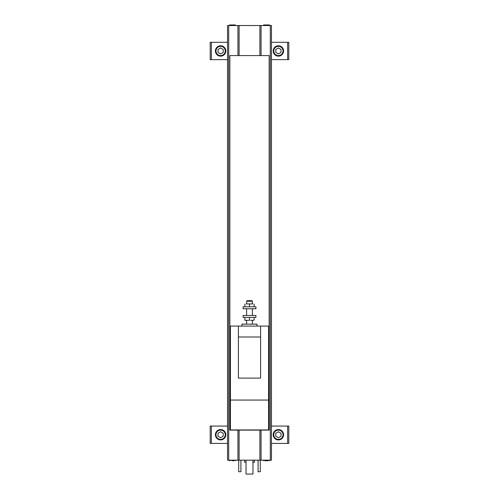 <?xml version="1.0" encoding="UTF-8"?>
<svg xmlns="http://www.w3.org/2000/svg" width="499" height="499" viewBox="0 0 499 499"><rect width="100%" height="100%" fill="white"/><g stroke="black" fill="none" stroke-linecap="round" stroke-linejoin="round"><path stroke-width="0.75" d="M271.462 25.53L271.462 460.178L227.538 460.178L227.538 25.53L271.462 25.53M223.203 436.251L223.203 433.244L220.602 431.741L218.001 433.244L218.001 436.251L220.602 437.748L223.203 436.251M280.999 436.251L280.999 433.244L278.398 431.741L275.797 433.244L275.797 436.251L278.398 437.748L280.999 436.251M223.203 52.464L223.203 49.457L220.602 47.954L218.001 49.457L218.001 52.464L220.602 53.961L223.203 52.464M280.999 52.464L280.999 49.457L278.398 47.954L275.797 49.457L275.797 52.464L278.398 53.961L280.999 52.464M237.942 430.126L237.942 460.178M237.942 25.53L237.942 55.582L229.846 55.582L229.846 430.126L269.154 430.126L269.154 55.582L261.058 55.582L261.058 25.53M261.058 430.126L261.058 460.178M239.096 430.126L239.096 460.178M259.904 430.126L259.904 460.178M237.942 55.582L261.058 55.582M239.096 55.582L239.096 25.53M259.904 55.582L259.904 25.53M271.462 426.077L288.802 426.077L288.802 443.418L271.462 443.418M227.538 426.077L210.198 426.077L210.198 443.418L227.538 443.418M271.462 42.29L288.802 42.29L288.802 59.63L271.462 59.63M227.538 42.29L210.198 42.29L210.198 59.63L227.538 59.63M215.4 50.96A5.202 5.202 0 0 1 223.203 46.457A5.202 5.202 0 0 1 223.203 55.464A5.202 5.202 0 0 1 215.4 50.96M273.196 434.748A5.202 5.202 0 0 1 280.999 430.244A5.202 5.202 0 0 1 280.999 439.251A5.202 5.202 0 0 1 273.196 434.748M215.4 434.748A5.202 5.202 0 0 1 223.203 430.244A5.202 5.202 0 0 1 223.203 439.251A5.202 5.202 0 0 1 215.4 434.748M273.196 50.96A5.202 5.202 0 0 1 280.999 46.457A5.202 5.202 0 0 1 280.999 55.464A5.202 5.202 0 0 1 273.196 50.96M232.447 460.758L233.894 460.758M229.615 460.758L229.272 460.178M265.106 460.758L267.994 460.758M263.721 460.758L263.372 460.178M244.585 460.178L244.585 462.261L246.032 462.261M252.968 462.261L254.415 462.261L254.415 460.178M238.722 460.178L238.722 471.736L240.917 471.736L240.917 460.178M260.278 460.178L260.278 471.736L258.083 471.736L258.083 460.178M252.968 460.178L252.968 474.05L246.032 474.05L246.032 460.178M229.272 25.53L229.615 24.95L235.279 24.95L229.615 24.95M263.372 25.53L263.721 24.95L269.385 24.95L263.721 24.95M248.452 306.816L250.548 306.816M252.874 306.816L254.122 306.816M244.878 306.816L246.126 306.816M248.452 317.414L250.548 317.414M252.874 317.414L254.122 317.414M244.878 317.414L246.126 317.414M246.612 315.474L246.612 308.756M243.075 317.414L255.925 317.414L255.925 315.474L243.075 315.474L243.075 317.414M243.075 308.756L255.925 308.756L255.925 306.816L243.075 306.816L243.075 308.756M254.122 317.576L254.122 320.14L252.874 320.302L254.122 320.14M249.5 317.545L249.5 320.177L248.452 320.302L249.5 320.177M250.548 320.302L252.874 320.302M244.878 317.576L244.878 320.302L246.126 320.302L244.878 320.14M246.126 320.302L248.452 320.302M238.403 337.006L238.403 378.105L260.597 378.105L260.597 337.006L238.403 337.006L238.403 326.084L230.426 326.084L230.426 430.126M260.597 337.006L260.597 326.084L268.574 326.084L268.574 430.126M268.574 400.067L230.426 400.067M260.597 326.084L238.403 326.084M241.984 326.084L241.984 324.144L257.016 324.144L257.016 326.084M252.874 303.922L246.126 303.922M254.122 306.654L254.122 304.084M249.5 306.685L249.5 304.053M244.878 306.654L244.878 304.084M249.5 300.654L251.82 300.654L252.388 301.221L246.612 301.221L247.18 300.654L249.5 300.654M248.452 303.922L250.548 303.922M215.973 434.748A4.622 4.622 0 0 1 222.91 430.743A4.622 4.622 0 0 1 222.91 438.752A4.622 4.622 0 0 1 215.973 434.748M273.776 434.748A4.622 4.622 0 0 1 280.712 430.743A4.622 4.622 0 0 1 280.712 438.752A4.622 4.622 0 0 1 273.776 434.748M215.973 50.96A4.622 4.622 0 0 1 222.91 46.956A4.622 4.622 0 0 1 222.91 54.965A4.622 4.622 0 0 1 215.973 50.96M273.776 50.96A4.622 4.622 0 0 1 280.712 46.956A4.622 4.622 0 0 1 280.712 54.965A4.622 4.622 0 0 1 273.776 50.96M228.692 25.53L228.692 460.178M270.308 25.53L270.308 460.178M287.649 426.077L287.649 443.418M211.351 426.077L211.351 443.418M287.649 42.29L287.649 59.63M211.351 42.29L211.351 59.63M229.272 460.409L235.628 460.409L235.279 460.758M263.372 460.409L269.728 460.409L269.385 460.758M229.272 25.299L235.628 25.299L235.279 24.95M263.372 25.299L269.728 25.299L269.385 24.95M268.574 429.945L230.426 429.945M252.388 315.474L252.388 308.756M252.388 324.144L252.388 320.302M246.612 324.144L246.612 320.302M252.388 303.922L252.388 301.221M246.612 303.922L246.612 301.221"/></g></svg>
